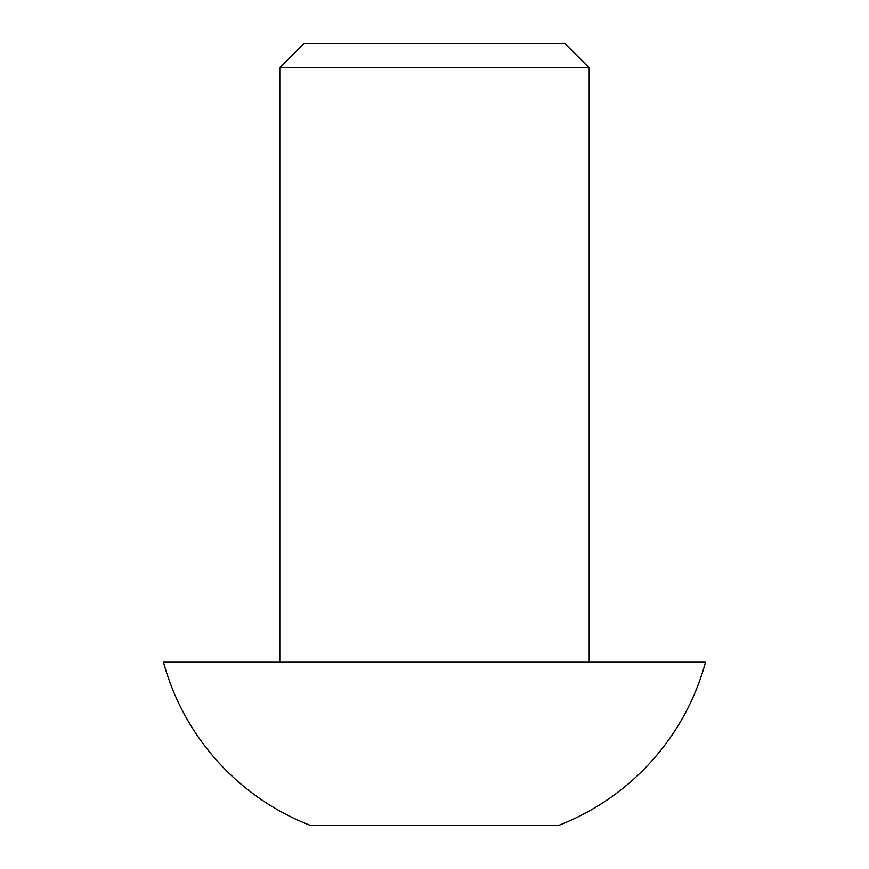 <?xml version="1.0" encoding="UTF-8"?>
<svg xmlns="http://www.w3.org/2000/svg" width="869" height="869" viewBox="0 0 869 869"><rect width="100%" height="100%" fill="white"/><g stroke="black" fill="none" stroke-linecap="round" stroke-linejoin="round"><path stroke-width="1.3" d="M589.193 662.2L589.193 67.815L564.828 43.45L304.172 43.45L279.807 67.815L279.807 662.2M310.754 825.55L558.246 825.55A243.602 243.602 0 0 0 705.509 662.2L163.491 662.2A243.602 243.602 0 0 0 310.754 825.55M589.193 67.815L279.807 67.815"/></g></svg>
